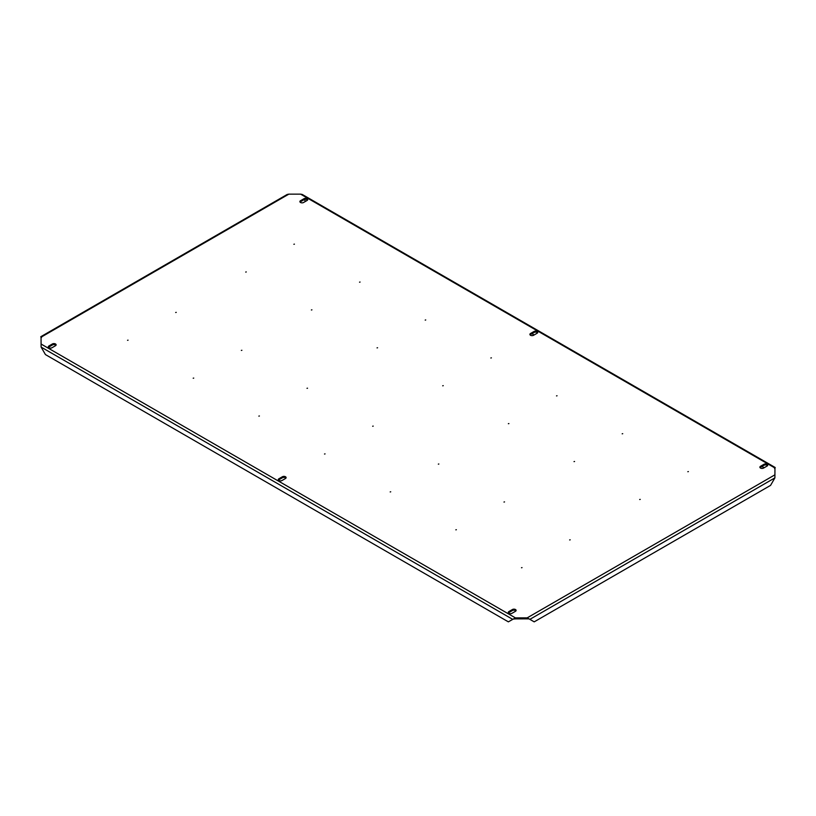 <?xml version="1.0" encoding="UTF-8"?>
<svg xmlns="http://www.w3.org/2000/svg" width="816" height="816" viewBox="0 0 816 816"><rect width="100%" height="100%" fill="white"/><g stroke="black" fill="none" stroke-linecap="round" stroke-linejoin="round"><path stroke-width="1.22" d="M241.883 350.288L241.352 350.411L241.883 350.288M259.386 415.987L258.866 416.119L259.386 415.987M307.54 388.192L307.01 388.314L307.54 388.192M325.054 453.9L324.523 454.022L325.054 453.9M622.71 433.684L622.18 433.806L622.71 433.684M128.071 340.17L127.541 340.303L128.071 340.17M176.225 312.375L175.695 312.497L176.225 312.375M193.729 378.083L193.198 378.206L193.729 378.083M504.523 501.911L503.992 502.044L504.523 501.911M522.026 567.62L521.495 567.752L522.026 567.62M570.18 539.825L569.65 539.947L570.18 539.825M640.213 499.392L639.683 499.514L640.213 499.392M373.198 426.105L372.667 426.227L373.198 426.105M390.711 491.803L390.181 491.936L390.711 491.803M438.855 464.008L438.335 464.131L438.855 464.008M456.368 529.717L455.838 529.839L456.368 529.717M311.916 309.845L311.386 309.978L311.916 309.845M294.413 244.137L293.882 244.27L294.413 244.137M246.259 271.942L245.728 272.065L246.259 271.942M491.385 357.867L490.855 357.989L491.385 357.867M508.898 423.575L508.368 423.698L508.898 423.575M557.042 395.77L556.522 395.903L557.042 395.77M574.556 461.479L574.025 461.611L574.556 461.479M360.07 282.05L359.54 282.173L360.07 282.05M377.573 347.759L377.053 347.881L377.573 347.759M425.728 319.954L425.197 320.086L425.728 319.954M443.241 385.662L442.711 385.795L443.241 385.662M688.367 471.587L687.837 471.719L688.367 471.587M530.522 335.274A2.162 1.255 0 0 0 533.582 335.274L537.091 333.254A2.162 1.255 0 0 0 537.724 332.367A2.162 1.255 0 0 0 536.387 331.214A2.162 1.255 0 0 0 534.021 331.48L530.522 333.499A2.162 1.255 0 0 0 529.89 334.387A2.162 1.255 0 0 0 530.522 335.274M278.909 480.532A2.162 1.255 0 0 0 281.979 480.532L285.478 478.513A2.162 1.255 0 0 0 286.11 477.625A2.162 1.255 0 0 0 284.774 476.473A2.162 1.255 0 0 0 282.418 476.748L278.909 478.768A2.162 1.255 0 0 0 278.276 479.655A2.162 1.255 0 0 0 278.909 480.532M760.512 468.058A2.162 1.255 0 0 0 763.582 468.058L767.081 466.038A2.162 1.255 0 0 0 767.713 465.151A2.162 1.255 0 0 0 766.377 463.998A2.162 1.255 0 0 0 764.021 464.273L760.512 466.293A2.162 1.255 0 0 0 759.88 467.17A2.162 1.255 0 0 0 760.512 468.058M48.919 347.749A2.162 1.255 0 0 0 51.979 347.749L55.488 345.729A2.162 1.255 0 0 0 56.12 344.842A2.162 1.255 0 0 0 54.784 343.689A2.162 1.255 0 0 0 52.418 343.954L48.919 345.984A2.162 1.255 0 0 0 48.287 346.861A2.162 1.255 0 0 0 48.919 347.749M508.909 613.326A2.162 1.255 0 0 0 511.979 613.326L515.477 611.296A2.162 1.255 0 0 0 516.11 610.419A2.162 1.255 0 0 0 514.774 609.256A2.162 1.255 0 0 0 512.407 609.532L508.909 611.551A2.162 1.255 0 0 0 508.276 612.439A2.162 1.255 0 0 0 508.909 613.326M300.523 202.48A2.162 1.255 0 0 0 303.593 202.48L307.091 200.461A2.162 1.255 0 0 0 307.724 199.583A2.162 1.255 0 0 0 306.388 198.421A2.162 1.255 0 0 0 304.021 198.696L300.523 200.716A2.162 1.255 0 0 0 299.89 201.603A2.162 1.255 0 0 0 300.523 202.48M537.54 332.867A2.162 1.255 0 0 0 534.021 332.489L530.522 334.509A2.162 1.255 0 0 0 530.074 334.897M285.926 478.135A2.162 1.255 0 0 0 282.418 477.758L278.909 479.777A2.162 1.255 0 0 0 278.46 480.155M767.53 465.661A2.162 1.255 0 0 0 764.021 465.283L760.512 467.303A2.162 1.255 0 0 0 760.063 467.68M55.937 345.352A2.162 1.255 0 0 0 52.418 344.974L48.919 346.994A2.162 1.255 0 0 0 48.47 347.371M515.926 610.919A2.162 1.255 0 0 0 512.407 610.541L508.909 612.561A2.162 1.255 0 0 0 508.46 612.949M307.54 200.083A2.162 1.255 0 0 0 304.021 199.706L300.523 201.725A2.162 1.255 0 0 0 300.074 202.103M300.614 194.147L774.955 468.007L774.894 477.88L770.559 485.387L534.194 621.853L528.982 618.844L515.386 618.885L515.386 617.875L508.368 621.853L45.441 354.583L41.106 347.075L41.045 337.202L288.823 194.147L300.614 194.147L302.226 194.453L775.2 467.517M527.177 618.885L527.177 617.875L515.386 617.875L41.045 344.005M40.8 336.712L287.212 194.453L288.823 194.147M515.386 618.885L513.131 619.099M774.955 474.81L527.177 617.875L529.421 619.099M531.92 333.703L534.113 334.968M761.92 466.497L764.102 467.752M304.358 199.553L305.439 201.419M304.021 199.706L304.021 198.696M300.523 201.725L300.523 200.716M508.909 612.561L508.909 611.551M512.407 610.541L512.407 609.532M48.919 346.994L48.919 345.984M52.418 344.974L52.418 343.954M764.021 465.283L764.021 464.273M760.512 467.303L760.512 466.293M278.909 479.777L278.909 478.768M282.418 477.758L282.418 476.748M534.021 332.489L534.021 331.48M530.522 334.509L530.522 333.499M41.106 347.075L512.693 619.354M529.859 619.354L774.894 477.88M41.545 337.416L40.851 336.804L41.045 337.712M774.955 468.517L775.149 467.609L774.455 468.221"/></g></svg>
